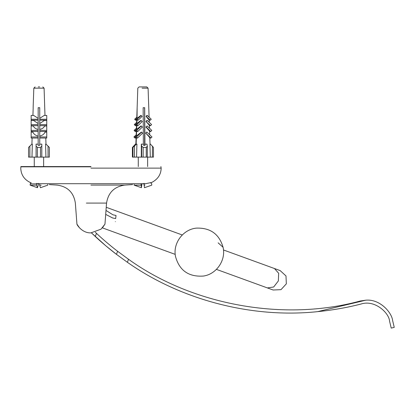 <?xml version="1.0" encoding="UTF-8"?>
<svg xmlns="http://www.w3.org/2000/svg" width="415" height="415" viewBox="0 0 415 415"><rect width="100%" height="100%" fill="white"/><g stroke="black" fill="none" stroke-linecap="round" stroke-linejoin="round"><path stroke-width="0.62" d="M142.952 183.861C129.563 184.784 129.563 184.784 142.952 183.861L145.665 183.695L151.88 182.387C157.923 179.181 161.015 174.43 161.15 168.127L90.952 168.127M151.273 182.595L150.655 182.787L151.724 183.861L151.724 185.173L144.446 187.704L144.015 183.352M38.206 183.352L38.253 185.173L37.449 187.704L36.67 185.173L36.67 183.861L30.176 183.861L31.167 182.766M30.969 182.704L30.222 182.46M145.665 183.695L36.24 183.695C28.106 182.164 28.106 182.164 36.24 183.695L38.948 183.861C52.337 184.784 52.337 184.784 38.948 183.861L38.247 183.819M90.952 185.09L124.749 185.09C114.281 186.636 108.216 192.638 106.551 203.085L86.387 203.085M90.952 166.83L20.75 166.83L90.952 166.83M90.952 166.571L21.009 166.571L90.952 166.571M79.545 227.908L76.936 224.121C77.06 225.272 82.632 233.287 90.952 232.867L101.042 229.163L104.964 224.121L102.355 227.908M95.294 236.509C105.695 246.251 116.729 254.566 116.47 254.354L117.59 251.277L128.515 259.271L117.59 251.277C117.844 251.49 106.8 243.107 96.456 233.323L95.294 236.509L91.44 232.862L90.952 232.867M286.334 283.834L280.997 289.66L273.106 290.002L267.39 287.922L273.677 286.993L278.351 280.929L278.667 273.277L274.45 268.521L280.167 270.601L285.992 275.939L286.334 283.834M141.914 183.861L141.453 187.704L141.001 183.861M144.897 183.861L143.989 183.861M144.897 185.173L143.989 185.173M141.001 185.173L134.175 185.173L134.175 184.468M39.648 183.861L39.648 185.173L40.452 187.704L47.725 185.173L47.725 184.468M36.67 183.861L36.717 183.352M41.23 185.173L39.648 185.173M36.67 185.173L30.176 185.173L30.176 183.861M95.315 232.244L96.456 233.323L95.315 232.244M361.019 304.024C347.132 307.614 332.628 310.161 317.496 311.66C332.628 310.161 347.132 307.614 361.019 304.024C374.75 299.474 389.094 312.822 389.597 321.283L391.215 328.094L394.25 327.373L392.632 320.562C391.786 312.454 379.891 298.826 365.807 300.19C379.891 298.826 391.786 312.454 392.632 320.562M360.241 301L365.807 300.19L317.496 311.66C252.263 318.564 181.039 300.071 127.41 262.301L128.515 259.271C192.508 305.326 284.202 321.838 360.241 301M115.655 218.581L112.636 217.974L105.701 214.384L112.636 217.974L115.655 218.581L116.029 215.484L112.87 214.783L105.996 210.426M91.44 232.862L105.763 245.768L116.47 254.354L127.41 262.301M111.261 246.271L112.532 247.299M48.052 146.122L48.052 157.109L49.349 157.109L49.349 147.424L46.034 144.109L45.557 144.109L45.925 157.109L41.811 157.109L41.811 146.122L40.509 147.424L37.392 147.424L36.089 146.122L36.089 157.109L37.392 157.109L37.392 147.424M39.731 145.343L39.731 144.176L39.731 145.343L38.17 145.343L38.17 136.981L31.151 136.981L31.151 132.084L32.847 132.084C33.885 134.289 35.659 135.581 38.17 135.959L38.17 130.409L31.151 130.409L31.151 125.958L33.21 125.958C34.253 127.893 35.908 129.029 38.17 129.366L38.17 124.588L31.151 124.588L31.151 120.438L33.491 120.438L38.17 123.535L38.17 119.255L31.151 119.255L31.151 115.443L33.693 115.443L38.17 118.363L38.17 107.708L39.731 107.708L39.731 119.255L46.75 119.255L46.75 120.184L39.731 120.184L39.731 124.588L46.75 124.588L46.75 125.678L39.731 125.678L39.731 136.981L46.75 136.981L46.75 138.034L39.731 138.034L39.731 144.176L41.811 144.109L41.811 146.122M36.089 146.122L36.089 144.109L38.17 144.176L38.17 145.343M40.509 147.424L40.509 157.109L37.392 157.109M29.849 146.122L28.552 147.424L28.552 157.109L29.849 157.109L29.849 146.122L31.862 144.109L32.344 144.109L31.976 157.109L36.089 157.109M40.509 157.109L41.811 157.109M44.986 115.443L44.083 88.162L33.817 88.162L35.119 86.906M39.643 86.906L38.258 86.906L39.643 86.906M33.19 107.708L32.915 115.443M32.557 125.678L32.546 125.958M32.349 131.493L32.329 132.084M32.121 138.034L31.908 144.109M39.731 118.363L44.208 115.443L46.75 115.443L46.75 119.255M39.731 123.535L44.41 120.438L46.75 120.438L46.75 124.588M39.731 129.366C41.993 129.029 43.642 127.893 44.69 125.958L46.75 125.958L46.75 130.409L39.731 130.409M39.731 135.959C42.242 135.581 44.016 134.289 45.053 132.084L46.75 132.084L46.75 136.981M45.992 144.109L45.78 138.034M45.572 132.084L45.551 131.493M45.354 125.958L45.344 125.678M38.17 119.255L38.17 118.363M38.17 124.588L38.17 123.535M38.17 130.409L38.17 129.366M38.17 136.981L38.17 135.959M31.151 136.981L31.151 138.034L38.17 138.034M31.151 130.409L31.151 131.493L38.17 131.493M31.151 124.588L31.151 125.678L38.17 125.678M31.151 119.255L31.151 120.184L38.17 120.184M39.731 136.981L39.731 138.034M39.731 131.493L46.75 131.493L46.75 130.409M39.731 124.588L39.731 125.678M39.731 119.255L39.731 120.184M41.811 147.335L41.811 144.109M31.976 157.109L29.849 157.109M36.089 147.335L36.089 144.109M48.052 157.109L45.925 157.109M143.165 147.424L141.665 146.122L141.323 144.109L143.388 144.176L143.585 145.343L145.12 145.343L144.923 144.176L146.962 144.109L147.32 146.339L147.32 157.109L147.304 146.122L146.241 147.424L143.165 147.424L143.165 157.109L141.308 157.109L141.323 144.109M146.241 147.424L146.241 157.109L143.165 157.109M146.241 157.109L147.304 157.109M132.961 147.424L132.961 157.109L132.437 157.109L132.437 147.424L135.482 144.109L135.767 144.176L134.621 145.343L136.447 144.109L132.961 147.424L132.416 147.403L132.416 157.109M135.959 144.109L135.767 144.446M153.467 147.424L153.483 157.109L153.467 147.424L150.417 144.109L149.945 144.109L150.308 157.109L146.946 157.109M152.404 146.122L152.404 157.109L153.467 157.109M132.961 157.109L134.465 157.109L134.465 146.122M146.552 86.906L139.118 86.906L137.816 88.162L136.768 118.363L137.142 107.708L137.033 118.363L140.815 115.443L142.112 116.366L138.154 120.184L136.971 120.184L136.851 123.535L140.856 120.438L142.267 121.528L137.962 125.678L136.779 125.678L136.649 129.366L141.017 125.958L142.376 127.037L137.759 131.493L136.748 130.409L141.365 125.958M139.175 86.906L141.453 86.906M144.451 86.906L144.84 86.906M144.015 86.906L146.288 86.906M141.634 86.906L142.999 86.906M143.367 144.176L143.154 107.708L144.69 107.708L144.923 144.176M149.815 138.034C149.799 137.536 148.43 135.907 145.701 133.137L150.998 138.034L149.815 138.034L150.038 144.109M145.701 133.137L146.62 132.084L145.919 133.137M145.883 127.037L147.164 125.958L145.883 127.037C148.347 129.553 149.582 131.036 149.587 131.493L149.711 134.792M149.384 125.678C149.379 125.252 148.233 123.867 145.95 121.528L150.567 125.678L149.39 125.636L149.483 128.194M145.95 121.528L146.889 120.438L147.284 120.438L146.262 121.528M149.198 120.184L146.07 116.366L150.38 120.184L149.198 120.143L149.275 122.363M146.07 116.366L146.858 115.443L147.284 115.443L146.417 116.366M136.079 138.034L135.855 144.353L136.089 138.034L135.103 136.981L136.162 135.959L136.312 131.493L135.3 130.409L136.39 129.366L136.514 125.678L135.498 124.588L136.592 123.535L136.706 120.184L135.84 119.255L136.768 118.363M136.649 129.366L135.565 130.409L136.577 131.493L136.421 135.959L141.339 132.084L142.61 133.137L137.531 138.034L136.348 138.034L136.141 144.13M136.447 144.109L136.919 144.109L136.556 157.109L141.308 157.109M150.998 138.034L151.983 136.981L146.905 132.084M149.587 131.493L150.769 131.493L151.781 130.409L147.164 125.958M135.103 136.981L133.921 136.981L134.906 138.034L136.089 138.034M136.421 135.959L135.363 136.981L136.348 138.034M137.531 138.034L136.545 136.981L135.363 136.981M136.545 136.981L141.624 132.084M136.193 134.792L133.921 136.981M150.567 125.678L151.589 124.588L147.284 120.438M136.421 128.194L134.118 130.409L135.3 130.409M134.118 130.409L135.129 131.493L136.312 131.493M135.565 130.409L136.748 130.409M150.38 120.184L151.247 119.255L147.284 115.443M136.623 122.363L134.315 124.588L135.498 124.588M134.315 124.588L135.332 125.678L136.514 125.678M136.851 123.535L135.757 124.588L136.94 124.588L141.25 120.438M136.805 117.186L134.657 119.255L135.84 119.255M134.657 119.255L135.523 120.184L136.706 120.184M137.033 118.363L136.104 119.255L137.287 119.255L141.245 115.443M146.153 127.037L150.769 131.493M136.577 131.493L137.759 131.493M135.757 124.588L136.779 125.678M137.962 125.678L136.94 124.588M136.104 119.255L136.971 120.184M138.154 120.184L137.287 119.255M144.628 145.343L144.628 107.708M136.556 157.109L134.465 157.109M152.404 157.109L150.308 157.109M115.38 221.61C119.935 209.103 119.935 209.103 115.38 221.61C110.831 234.117 110.831 234.117 115.38 221.61M223.073 247.273C226.123 260.096 216.547 274.237 203.376 276.063C188.659 277.044 179.368 270.513 175.498 256.475C172.723 243.403 182.958 229.376 196.373 228.12C210.322 227.664 219.224 234.05 223.073 247.273L218.129 242.837M141.665 146.122L141.665 157.109M142.086 88.162L148.082 88.162L146.786 86.906M21.009 166.571L20.75 168.127C21.03 174.699 24.122 179.451 30.025 182.387M124.749 185.09L132.551 184.592M76.936 224.121L75.348 203.085C73.74 192.581 67.676 186.579 57.151 185.09L49.349 184.592M161.15 168.127L160.89 166.571M106.551 203.085L104.964 224.121M216.412 269.371L267.39 287.922M223.478 249.97L274.45 268.521M175.213 254.374L102.391 227.866M182.273 234.973L106.235 207.298M144.628 108.735L144.565 107.708M147.631 166.571L147.631 157.109M138.273 166.571L138.273 157.109M141.453 187.704L134.175 185.173M43.632 166.571L43.632 157.109M34.269 166.571L34.269 157.109M37.449 187.704L30.176 185.173M44.083 88.162L42.781 86.906M33.817 88.162L33.138 107.708M148.082 88.162L149.099 117.186M136.151 135.907L136.307 131.441M136.379 129.319L136.509 125.636M136.587 123.494L136.701 120.143"/></g></svg>
